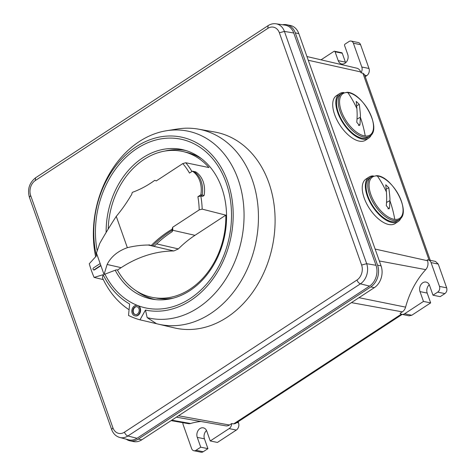 <?xml version="1.0" encoding="UTF-8"?>
<svg xmlns="http://www.w3.org/2000/svg" width="476" height="476" viewBox="0 0 476 476"><rect width="100%" height="100%" fill="white"/><g stroke="black" fill="none" stroke-linecap="round" stroke-linejoin="round"><path stroke-width="0.71" d="M306.943 56.531L356.881 68.205A7.438 5.795 101.6 0 1 360.671 71.93L360.975 72.78L362.908 73.233L429.078 260.092M375.124 249.061L427.531 260.735L427.228 259.878A5.319 4.147 -78.4 0 1 428.269 259.926A5.319 4.147 -78.4 0 1 431.066 262.603L439.485 286.385A4.254 3.314 -78.4 0 1 437.706 292.115L444.893 293.585C446.69 292.139 447.285 290.229 446.672 287.855L438.253 264.073L435.451 261.395L428.269 259.926M427.531 260.735A7.438 5.795 101.6 0 1 425.722 269.63A76.838 59.881 -78.4 0 0 405.594 307.127A7.438 5.795 101.6 0 1 402.345 311.869L400.096 313.339A5.319 4.147 -78.4 0 0 401.899 314.356A5.319 4.147 -78.4 0 0 404.6 313.779L423.479 301.421L430.667 302.891L411.788 315.249L409.08 315.826L401.899 314.356M402.166 314.416L235.441 423.515L233.656 423.884L231.687 423.545L229.438 425.014A7.438 5.795 101.6 0 1 225.779 425.847L176.394 417.166M200.908 421.48A76.838 59.881 -78.4 0 0 190.567 423.503A7.438 5.795 101.6 0 1 188.365 423.652L171.116 420.623M286.796 24.74L290.324 25.46A16.166 12.596 101.6 0 1 298.827 33.612L381.086 265.894A16.166 12.596 101.6 0 1 374.32 287.653L141.794 439.812A16.166 12.596 101.6 0 1 133.572 441.573L130.043 440.847A16.166 12.596 -78.4 0 0 138.266 439.086L370.792 286.927A16.166 12.596 -78.4 0 0 377.557 265.168L295.298 32.886A16.166 12.596 -78.4 0 0 286.796 24.74A16.166 12.596 -78.4 0 0 282.631 24.77M126.229 439.181A16.166 12.596 -78.4 0 0 130.043 440.847M137.011 438.271A15.535 12.108 101.6 0 1 128.639 439.818L119.791 437.486A15.024 11.71 -78.4 0 0 127.889 435.992L360.415 283.839L369.537 286.112A15.535 12.108 101.6 0 0 376.01 265.287L293.751 32.999A15.535 12.108 101.6 0 0 285.082 25.133L276.026 23.8C273.224 23.431 270.582 24.044 268.101 25.639L267.833 28.37L35.325 180.517A11.198 8.729 -78.4 0 0 30.66 195.523L112.907 427.787A11.198 8.729 -78.4 0 0 124.444 432.19C125.265 434.195 126.414 435.463 127.889 435.992L137.011 438.271L369.537 286.112M166.612 130.721L177.673 128.966A99.555 77.588 101.6 0 1 198.153 129.097L214.521 131.977A100.019 77.951 101.6 0 1 274.408 233.609A100.019 77.951 101.6 0 1 193.827 329.273A100.019 77.951 101.6 0 1 174.436 327.91L158.258 324.126A99.555 77.588 101.6 0 1 156.509 323.692L139.998 319.824A99.091 77.225 101.6 0 1 128.52 315.439L129.627 304.009A88.316 68.83 -78.4 0 1 103.125 274.706L94.117 277.401A99.091 77.225 101.6 0 1 89.28 263.746L96.449 255.856A88.316 68.83 -78.4 0 1 156.622 137.683A88.316 68.83 -78.4 0 1 232.966 222.09A88.316 68.83 -78.4 0 1 145.472 310.06L147.179 317.647A95.456 74.393 -78.4 0 0 243.415 227.736A95.456 74.393 -78.4 0 0 166.612 130.721A95.456 74.393 -78.4 0 0 95.634 256.748M103.322 279.608L94.117 277.401M198.153 129.097A99.555 77.588 101.6 0 1 257.76 230.259A99.555 77.588 101.6 0 1 177.56 325.483A99.555 77.588 101.6 0 1 158.258 324.126M129.073 309.727A95.456 74.393 101.6 0 1 102.423 277.698L103.125 274.706M139.998 319.824L145.472 310.06M135.148 315.874A5.319 4.147 101.6 0 0 135.345 315.921A5.319 4.147 101.6 0 0 139.587 313.749A5.319 4.147 101.6 0 0 140.277 308.18A5.319 4.147 -78.4 0 0 137.981 305.646A5.319 4.147 -78.4 0 0 137.475 305.497A5.319 4.147 -78.4 0 0 137.278 305.461M97.05 250.203A86.186 67.17 -78.4 0 1 136.904 148.56A86.186 67.17 -78.4 0 1 226.112 182.617A86.186 67.17 -78.4 0 1 190.055 298.642A86.186 67.17 -78.4 0 1 137.981 305.646A86.186 67.17 101.6 0 1 104.928 274.182M100.692 265.305A1.065 0.827 -78.4 0 1 100.323 265.733L100.71 265.816A1.065 0.827 -78.4 0 0 100.835 265.715M100.71 265.816L94.528 269.862A1.065 0.827 101.6 0 1 93.796 269.91M156.509 323.692L147.179 317.647M139.885 308.097A5.319 4.147 -78.4 0 0 137.082 305.413A5.319 4.147 -78.4 0 0 132.84 307.585A5.319 4.147 -78.4 0 0 132.149 313.16A5.319 4.147 -78.4 0 0 134.952 315.838A5.319 4.147 -78.4 0 0 139.194 313.672A5.319 4.147 -78.4 0 0 139.885 308.097M138.956 308.704A4.046 3.153 101.6 0 1 138.433 312.94A4.046 3.153 101.6 0 1 135.208 314.588A4.046 3.153 101.6 0 1 133.078 312.548A4.046 3.153 101.6 0 1 133.601 308.317A4.046 3.153 101.6 0 1 136.826 306.669A4.046 3.153 101.6 0 1 138.956 308.704M137.023 306.717A4.046 3.153 -78.4 0 0 133.929 308.502A4.046 3.153 -78.4 0 0 133.47 312.631A4.046 3.153 -78.4 0 0 135.404 314.618M106.136 232.437A76.285 59.452 101.6 0 1 142.83 157.764A76.285 59.452 101.6 0 1 184.158 150.041A76.285 59.452 101.6 0 1 226.493 212.939A76.285 59.452 101.6 0 1 189.876 290.61A76.285 59.452 101.6 0 1 153.605 299.374A76.285 59.452 101.6 0 1 115.198 270.255M100.139 263.758A1.065 0.827 -78.4 0 0 99.662 263.882L93.48 267.928A1.065 0.827 -78.4 0 0 94.135 269.779L100.323 265.733M186.277 150.648A76.041 59.262 -78.4 0 0 164.898 151.059M136.297 290.872A76.041 59.262 -78.4 0 0 155.795 299.642M199.194 209.904A73.078 56.953 -78.4 0 0 197.891 196.731L200.842 194.797A23.372 18.213 101.6 0 0 192.399 171.181L189.496 173.085A73.078 56.953 -78.4 0 0 182.79 163.583L156.253 180.945A40.377 31.47 101.6 0 0 154.801 180.309A114.103 88.923 101.6 0 1 132.31 192.363A42.525 33.142 101.6 0 0 131.62 194.648L130.817 195.803A138.326 107.802 -78.4 0 1 116.257 216.354L127.354 247.687A138.326 107.802 101.6 0 1 148.244 245.033L149.416 244.896A42.525 33.142 101.6 0 0 151.16 245.592A114.103 88.923 101.6 0 1 172.122 229.212A40.377 31.47 -78.4 0 0 172.657 227.272L199.194 209.904L202.181 209.131L225.814 215.146A74.518 58.078 101.6 0 1 153.308 297.565L156.985 298.214A74.417 57.995 -78.4 0 0 173.318 298.137M201.794 158.913A74.417 57.995 -78.4 0 0 186.812 152.433L183.177 151.582A74.518 58.078 101.6 0 1 208.964 167.564L185.753 162.744L182.79 163.583M200.801 196.011L202.681 196.38L204.097 195.457C204.954 190.584 204.65 185.997 203.198 181.683C201.58 177.328 199.069 174.055 195.66 171.872L193.708 171.408A23.407 18.243 101.6 0 1 202.175 195.089L200.801 196.011A75.208 58.613 -78.4 0 1 202.181 209.131M153.308 297.565A74.518 58.078 101.6 0 1 117.447 270.082L116.233 269.832L104.042 274.503L107.124 264.477C111.003 256.731 117.745 251.132 127.354 247.687M108.213 229.105A74.518 58.078 101.6 0 1 183.177 151.582M204.097 195.457L200.842 194.797M197.891 196.731L200.777 196.005M151.16 245.592L154.236 246.205C159.871 240.553 165.868 235.703 172.229 231.663L172.181 230.259A114.067 88.893 -78.4 0 0 152.469 245.896M148.244 245.033L173.865 250.959L178.363 248.912L156.61 243.896M172.229 231.663L172.812 229.95L172.657 227.272M225.814 215.146L194.976 235.322L172.711 230.259M172.122 229.212L172.181 230.259M117.447 270.082L121.142 267.667L107.124 264.477M173.865 250.959A137.6 107.237 -78.4 0 0 121.142 267.667M178.363 248.912A114.192 88.994 101.6 0 1 194.976 235.322M104.042 274.503L96.461 253.101L99.704 243.522C103.738 236.221 109.254 227.165 116.257 216.354M192.399 171.181L193.708 171.408M238.131 421.754L238.541 422.914A5.319 4.147 -78.4 0 1 236.31 430.072L217.431 442.43L210.249 440.96L229.129 428.602A5.319 4.147 -78.4 0 0 231.687 423.545M210.249 440.96L206.774 431.143A6.545 5.099 101.6 0 0 203.329 427.841A6.545 5.099 101.6 0 0 198.111 430.512A6.545 5.099 101.6 0 0 197.26 437.367L200.735 447.184L196.023 450.266A4.254 3.314 -78.4 0 1 193.857 450.73L201.045 452.2A4.254 3.314 101.6 0 0 203.21 451.736L207.923 448.654L200.735 447.184M182.867 422.688A5.319 4.147 -78.4 0 0 183.2 424.806L191.62 448.582A4.254 3.314 -78.4 0 0 193.857 450.73M206.519 430.53A6.545 5.099 101.6 0 0 204.448 438.836L207.923 448.654M365.217 76.648L366.758 75.636A5.319 4.147 -78.4 0 0 368.983 68.473L360.564 44.69A4.254 3.314 -78.4 0 0 358.327 42.548L351.139 41.079A4.254 3.314 -78.4 0 0 348.973 41.543L345.035 44.119A1.065 0.827 -78.4 0 0 344.588 45.553L347.736 54.442A6.545 5.099 101.6 0 1 346.885 61.297A6.545 5.099 101.6 0 1 341.667 63.968A6.545 5.099 101.6 0 1 338.228 60.666L335.074 51.777A1.065 0.827 -78.4 0 0 333.973 51.354L321.032 59.827M360.975 72.78A5.319 4.147 -78.4 0 0 361.802 67.003L353.376 43.221A4.254 3.314 -78.4 0 0 351.139 41.079M430.262 260.33L364.449 74.494L362.908 73.233M345.659 62.743A6.545 5.099 101.6 0 1 345.409 62.136L342.262 53.247A1.065 0.827 -78.4 0 0 341.703 52.711L334.515 51.241M430.667 302.891L427.192 293.079A6.545 5.099 101.6 0 1 429.263 284.773M423.479 301.421L420.005 291.604A6.545 5.099 -78.4 0 1 420.855 284.749A6.545 5.099 -78.4 0 1 426.074 282.084A6.545 5.099 -78.4 0 1 429.519 285.386L432.993 295.197L440.181 296.667L444.893 293.585M432.993 295.197L437.706 292.115M398.162 221.566L395.074 223.589A26.602 13.191 -123.2 0 1 381.199 221.025A26.602 13.191 -123.2 0 1 364.301 198.331A26.602 13.191 -123.2 0 1 365.943 179.071L369.031 177.048A26.602 13.191 56.8 0 0 367.395 196.308A26.602 13.191 56.8 0 0 384.293 218.996A26.602 13.191 56.8 0 0 398.162 221.566A26.602 13.191 56.8 0 0 400.929 218.079M373.333 175.906A26.602 13.191 56.8 0 0 369.031 177.048M371.334 176.816L369.614 177.935A25.537 12.662 56.8 0 0 370.53 202.026A25.537 12.662 56.8 0 0 392.587 221.715A25.537 12.662 56.8 0 0 397.585 220.674L399.299 219.549C411.889 212.641 392.438 176.239 376.813 175.65L371.334 176.816A25.537 12.662 56.8 0 0 372.244 200.908A25.537 12.662 56.8 0 0 394.307 220.59A25.537 12.662 56.8 0 0 399.299 219.549M394.771 219.388A24.728 12.257 56.8 0 0 400.655 199.23A24.728 12.257 56.8 0 0 377.361 175.995A24.728 12.257 56.8 0 0 371.476 196.154A24.728 12.257 56.8 0 0 394.771 219.388A103.744 83.52 -84 0 0 390.136 201.36A103.744 83.52 -84 0 0 389.874 200.61L389.529 207.905L387.934 208.785M386.542 202.449L389.874 200.61C390.165 200.057 389.814 195.767 388.821 187.74L385.756 184.783L386.435 192.042C386.786 198.67 386.762 198.909 386.316 205.68L388.993 208.887L389.529 207.905M386.155 189.204L388.821 187.74M368.638 138.183L365.544 140.206A26.602 13.191 -123.2 0 1 351.675 137.641A26.602 13.191 -123.2 0 1 334.771 114.948A26.602 13.191 -123.2 0 1 336.413 95.688L339.507 93.665A26.602 13.191 56.8 0 0 337.865 112.925A26.602 13.191 56.8 0 0 354.769 135.618A26.602 13.191 56.8 0 0 368.638 138.183A26.602 13.191 56.8 0 0 371.405 134.702M343.809 92.522A26.602 13.191 56.8 0 0 339.507 93.665M341.804 93.433L340.09 94.557A25.537 12.662 56.8 0 0 341 118.649A25.537 12.662 56.8 0 0 363.063 138.332A25.537 12.662 56.8 0 0 368.055 137.29L369.769 136.172C382.365 129.258 362.908 92.862 347.284 92.267L341.804 93.433A25.537 12.662 56.8 0 0 342.72 117.524A25.537 12.662 56.8 0 0 364.777 137.213A25.537 12.662 56.8 0 0 369.769 136.172M365.241 136.005A24.728 12.257 56.8 0 0 371.125 115.846A24.728 12.257 56.8 0 0 347.837 92.612A24.728 12.257 56.8 0 0 341.952 112.776A24.728 12.257 56.8 0 0 365.241 136.005A103.744 83.52 -84 0 0 360.612 117.983A103.744 83.52 -84 0 0 360.35 117.227L360.005 124.522L358.41 125.402M357.018 119.065L360.35 117.227C360.641 116.715 360.29 112.425 359.291 104.357L356.226 101.406L356.911 108.659C357.262 115.311 357.232 115.501 356.786 122.296L359.463 125.503L360.005 124.522M356.631 105.821L359.291 104.357M308.264 60.256L360.671 71.93M425.722 269.63L379.342 260.967M358.969 297.696L405.594 307.127M351.425 302.635L402.345 311.869M178.524 415.774L229.438 425.014M401.31 314.178L233.656 423.884M171.806 420.171L190.567 423.503M295.298 32.886L298.827 33.612M381.086 265.894L377.557 265.168M370.792 286.927L374.32 287.653M141.794 439.812L138.266 439.086M119.791 437.486C115.894 436.313 113.181 433.666 111.652 429.56L112.907 427.787M111.652 429.554L29.399 197.278L30.66 195.523M268.095 25.645L35.569 177.798L35.325 180.517M293.751 32.999L284.416 31.41L279.37 32.773L361.617 265.037A11.198 8.729 -78.4 0 1 356.958 280.043C357.785 282.036 358.94 283.303 360.415 283.839A15.024 11.71 -78.4 0 0 366.675 263.692L284.416 31.41A15.024 11.71 -78.4 0 0 276.026 23.8M279.37 32.773A11.198 8.729 -78.4 0 0 267.833 28.37M376.01 265.287L366.675 263.692L361.617 265.037M356.958 280.043L124.444 432.19M94.528 269.862L94.135 269.779M191.917 171.497A75.208 58.613 -78.4 0 0 185.753 162.744M236.31 430.072L229.129 428.602M204.448 438.836L197.26 437.367M203.21 451.736L196.023 450.266M238.541 422.914L236.881 422.575M366.758 75.636L364.705 75.214M368.983 68.473L361.802 67.003M360.564 44.69L353.376 43.221M345.409 62.136L338.228 60.666M342.262 53.247L335.074 51.777M404.6 313.779L411.788 315.249M427.192 293.079L420.005 291.604M446.672 287.855L439.485 286.385M438.253 264.073L431.066 262.603M386.435 192.042A103.744 83.52 -84 0 0 377.361 175.995M356.911 108.659A103.744 83.52 -84 0 0 347.837 92.612M29.399 197.272C27.269 189.281 29.328 182.79 35.563 177.804M137.475 305.497L137.082 305.413M135.345 315.921L134.952 315.838M93.986 269.975L93.594 269.898"/></g></svg>
